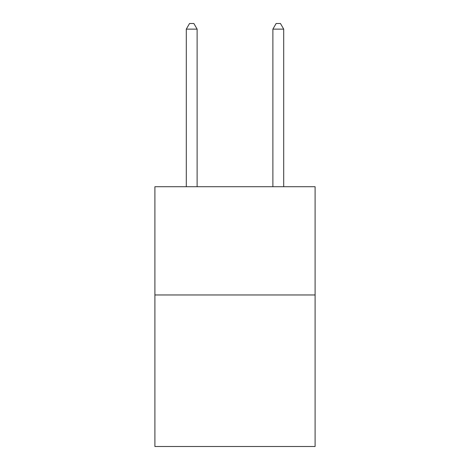 <?xml version="1.0" encoding="UTF-8"?>
<svg xmlns="http://www.w3.org/2000/svg" width="470" height="470" viewBox="0 0 470 470"><rect width="100%" height="100%" fill="white"/><g stroke="black" fill="none" stroke-linecap="round" stroke-linejoin="round"><path stroke-width="0.7" d="M315.1 294.966L315.1 446.5L154.9 446.5L154.9 186.725L315.1 186.725L315.1 294.966L154.9 294.966M197.118 186.725L197.118 29.128L186.29 29.128L186.29 186.725M186.29 29.128L189.539 23.5L193.869 23.5L197.118 29.128M283.71 186.725L283.71 29.128L272.882 29.128L272.882 186.725M272.882 29.128L276.131 23.5L280.461 23.5L283.71 29.128"/></g></svg>
